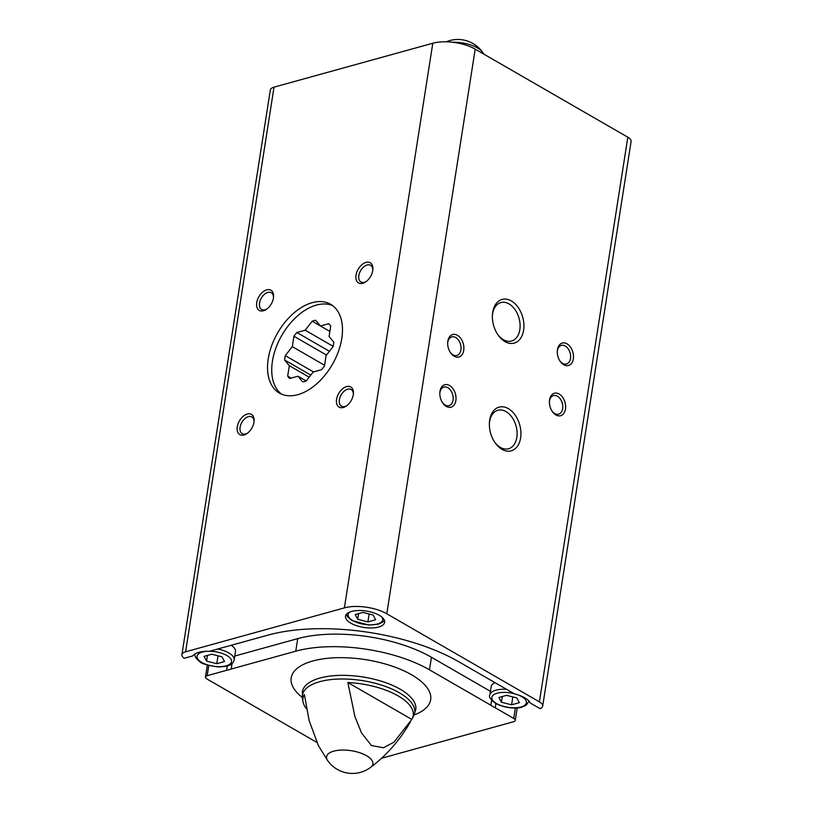 <?xml version="1.0" encoding="UTF-8"?>
<svg xmlns="http://www.w3.org/2000/svg" width="813" height="813" viewBox="0 0 813 813"><rect width="100%" height="100%" fill="white"/><g stroke="black" fill="none" stroke-linecap="round" stroke-linejoin="round"><path stroke-width="1.22" d="M316.765 742.36L206.969 678.997A5.589 2.337 8.9 0 1 205.455 677.026A5.589 2.337 8.9 0 1 207.163 675.684L226.593 670.308L227.274 665.959M234.784 656.04L297.731 638.632L295.769 651.183L231.197 669.038L232.051 663.571M192.783 655.918L184.134 658.306A12.114 5.061 8.9 0 1 181.899 654.699A12.114 5.061 8.9 0 1 185.598 651.802L344.387 607.88A30.284 12.652 8.9 0 1 386.775 613.785L539.405 701.863A12.114 5.061 8.9 0 1 542.688 706.141A12.114 5.061 8.9 0 1 540.076 708.672L530.208 702.971A22.134 9.248 -171.1 0 0 514.426 693.865L458.735 661.731A136.299 56.961 8.9 0 0 267.944 635.126L209.378 651.325A22.134 9.248 8.9 0 0 192.783 655.918M495.9 703.57L495.249 707.777L513.725 718.438A5.589 2.337 8.9 0 1 515.239 720.409A5.589 2.337 8.9 0 1 513.521 721.751L381.551 758.255M491.662 700.247L490.869 705.247A22.134 9.248 -171.1 0 0 495.249 707.777M490.432 691.314L431.439 657.28L429.477 669.821L490.869 705.247M181.899 654.699L270.312 90.05A12.114 5.061 8.9 0 1 274.022 87.154L432.801 43.231A30.284 12.652 8.9 0 1 475.199 49.146L627.829 137.214A12.114 5.061 8.9 0 1 631.101 141.492L542.688 706.141M350.87 623.175A19.807 8.272 -171.1 0 0 371.754 627.971A19.807 8.272 -171.1 0 0 384.64 622.311A19.807 8.272 -171.1 0 0 366.358 611.071A19.807 8.272 -171.1 0 0 345.515 616.183A19.807 8.272 -171.1 0 0 350.87 623.175M302.436 698.58L302.385 691.751A57.377 23.973 -171.1 0 1 362.791 676.944A57.377 23.973 -171.1 0 1 415.768 709.515L413.634 715.999A56.819 23.74 -171.1 0 0 362.222 680.583A56.819 23.74 -171.1 0 0 302.436 698.58L303.025 701.843A55.802 23.323 -171.1 0 1 304.377 694.536L309.153 720.613L318.35 745.511L327.7 760.653A30.284 30.284 0 0 0 370.616 767.37A23.445 9.797 -171.1 0 0 351.236 750.694A23.445 9.797 -171.1 0 0 327.7 760.653M303.025 701.843A55.802 23.323 -171.1 0 0 306.531 708.814M411.795 719.414L394.01 742.127L383.502 747.757L371.429 745.531L361.5 732.879L354.956 716.7L347.842 682.514A55.802 23.323 -171.1 0 1 412.079 718.926A55.802 23.323 -171.1 0 1 411.795 719.414L347.842 682.514M263.442 310.759A11.646 7.175 -60 0 0 266.318 309.397A11.646 7.175 -60 0 0 273.575 296.816A11.646 7.175 -60 0 0 266.085 290.048A11.646 7.175 -60 0 0 256.664 303.005A11.646 7.175 -60 0 0 263.442 310.759M362.74 283.29A11.646 7.175 -60 0 0 365.616 281.928A11.646 7.175 -60 0 0 372.872 269.357A11.646 7.175 -60 0 0 365.383 262.579A11.646 7.175 -60 0 0 355.962 275.536A11.646 7.175 -60 0 0 362.74 283.29M343.289 407.506A11.646 7.175 -60 0 0 346.165 406.144A11.646 7.175 -60 0 0 353.421 393.573A11.646 7.175 -60 0 0 345.932 386.795A11.646 7.175 -60 0 0 336.511 399.752A11.646 7.175 -60 0 0 343.289 407.506M243.991 434.975A11.646 7.175 -60 0 0 246.867 433.614A11.646 7.175 -60 0 0 254.123 421.032A11.646 7.175 -60 0 0 246.634 414.264A11.646 7.175 -60 0 0 237.213 427.221A11.646 7.175 -60 0 0 243.991 434.975M297.802 394.681A51.26 31.585 -60 0 0 338.371 351.592A51.26 31.585 -60 0 0 330.627 304.275A51.26 31.585 -60 0 0 277.65 332.893A51.26 31.585 -60 0 0 279.387 393.075A51.26 31.585 -60 0 0 297.802 394.681M520.615 437.902A22.662 15.132 74.5 0 0 507.261 408.075A22.662 15.132 74.5 0 0 489.396 422.943A22.662 15.132 74.5 0 0 494.741 442.262A22.662 15.132 74.5 0 0 520.615 437.902M504.964 341.612A22.662 15.132 74.5 0 0 523.745 329.245A22.662 15.132 74.5 0 0 509.903 300.19A22.662 15.132 74.5 0 0 492.404 315.22A22.662 15.132 74.5 0 0 497.749 334.55A22.662 15.132 74.5 0 0 504.964 341.612M555.879 414.935A11.646 7.774 74.5 0 0 565.533 408.573A11.646 7.774 74.5 0 0 558.419 393.644A11.646 7.774 74.5 0 0 549.415 401.368A11.646 7.774 74.5 0 0 552.169 411.297A11.646 7.774 74.5 0 0 555.879 414.935M454.152 356.226A11.646 7.774 74.5 0 0 463.796 349.875A11.646 7.774 74.5 0 0 456.693 334.936A11.646 7.774 74.5 0 0 447.689 342.669A11.646 7.774 74.5 0 0 450.432 352.598A11.646 7.774 74.5 0 0 454.152 356.226M446.286 406.419A11.646 7.774 74.5 0 0 455.941 400.067A11.646 7.774 74.5 0 0 448.827 385.128A11.646 7.774 74.5 0 0 439.833 392.862A11.646 7.774 74.5 0 0 442.577 402.791A11.646 7.774 74.5 0 0 446.286 406.419M563.744 364.742A11.646 7.774 74.5 0 0 573.389 358.391A11.646 7.774 74.5 0 0 566.275 343.452A11.646 7.774 74.5 0 0 557.281 351.175A11.646 7.774 74.5 0 0 560.025 361.114A11.646 7.774 74.5 0 0 563.744 364.742M231.197 669.038A22.134 9.248 8.9 0 1 226.593 670.308M295.769 651.183A95.528 39.918 8.9 0 1 429.477 669.821M254.052 421.774A9.634 5.935 -60 0 0 251.817 416.967A9.634 5.935 -60 0 0 241.868 422.343A9.634 5.935 -60 0 0 242.193 433.654A9.634 5.935 -60 0 0 245.658 433.959A9.634 5.935 -60 0 0 247.467 433.177M353.35 394.305A9.634 5.935 -60 0 0 351.114 389.498A9.634 5.935 -60 0 0 341.165 394.874A9.634 5.935 -60 0 0 341.49 406.185A9.634 5.935 -60 0 0 344.946 406.49A9.634 5.935 -60 0 0 346.765 405.707M372.801 270.089A9.634 5.935 -60 0 0 370.565 265.282A9.634 5.935 -60 0 0 360.616 270.658A9.634 5.935 -60 0 0 360.942 281.969A9.634 5.935 -60 0 0 364.407 282.274A9.634 5.935 -60 0 0 366.216 281.491M273.503 297.558A9.634 5.935 -60 0 0 271.278 292.751A9.634 5.935 -60 0 0 261.319 298.127A9.634 5.935 -60 0 0 261.644 309.438A9.634 5.935 -60 0 0 265.109 309.743A9.634 5.935 -60 0 0 266.928 308.96M559.761 360.698A9.634 6.433 74.5 0 0 562.576 363.33A9.634 6.433 74.5 0 0 566.498 363.97A9.634 6.433 74.5 0 0 570.126 352.974A9.634 6.433 74.5 0 0 561.356 345.403A9.634 6.433 74.5 0 0 557.261 351.673M442.313 402.374A9.634 6.433 74.5 0 0 445.128 405.006A9.634 6.433 74.5 0 0 449.05 405.646A9.634 6.433 74.5 0 0 452.678 394.651A9.634 6.433 74.5 0 0 443.908 387.079A9.634 6.433 74.5 0 0 439.813 393.35M450.168 352.181A9.634 6.433 74.5 0 0 452.983 354.824A9.634 6.433 74.5 0 0 456.906 355.454A9.634 6.433 74.5 0 0 460.534 344.458A9.634 6.433 74.5 0 0 451.774 336.887A9.634 6.433 74.5 0 0 447.678 343.157M551.895 410.89A9.634 6.433 74.5 0 0 554.72 413.522A9.634 6.433 74.5 0 0 558.633 414.163A9.634 6.433 74.5 0 0 562.271 403.157A9.634 6.433 74.5 0 0 553.501 395.596A9.634 6.433 74.5 0 0 549.405 401.866M497.393 334.001A19.959 13.323 74.5 0 0 503.41 339.712A19.959 13.323 74.5 0 0 511.529 341.033A19.959 13.323 74.5 0 0 519.05 318.249A19.959 13.323 74.5 0 0 500.889 302.568A19.959 13.323 74.5 0 0 492.373 315.871M494.385 441.713A19.959 13.323 74.5 0 0 508.532 448.756A19.959 13.323 74.5 0 0 516.824 437.374A19.959 13.323 74.5 0 0 512.068 417.374A19.959 13.323 74.5 0 0 497.891 410.291A19.959 13.323 74.5 0 0 489.375 423.593M231.258 645.278A19.807 8.272 8.9 0 1 235.485 651.569L234.174 659.932C233.158 662.067 233.534 666.721 217.782 666.863C207 665.258 200.974 663.499 199.693 661.599C195.75 658.357 194.205 655.756 195.039 653.804M297.731 638.632A95.528 39.918 8.9 0 1 431.439 657.28M506.59 689.343A19.807 8.272 -171.1 0 0 489.863 694.922L491.174 686.558A19.807 8.272 8.9 0 1 494.954 682.625M519.324 702.676L511.601 704.81L501.377 702.208L498.887 697.473L506.601 695.339L516.824 697.94L519.324 702.676M502.271 696.538L501.377 702.208M512.83 696.924L511.601 704.81M362.913 612.423L355.19 614.557L357.69 619.293L367.903 621.894L375.626 619.76L373.126 615.024L362.913 612.423M358.574 613.622L357.69 619.293M369.143 614.008L367.903 621.894M222 656.823L211.787 654.221L204.063 656.365L206.563 661.101L216.776 663.703L224.5 661.558L222 656.823M218.016 655.806L216.776 663.703M207.447 655.42L206.563 661.101M333.818 342.212L329.082 336.48L330.708 326.074A33.912 20.894 120 0 0 328.737 323.686L320.424 325.983L315.688 320.251A33.912 20.894 120 0 0 312.222 321.216L305.19 330.2L296.867 332.497A33.912 20.894 120 0 0 293.93 336.247L292.304 346.653L285.272 355.647A33.912 20.894 120 0 0 284.591 359.976L289.316 365.708L287.69 376.124A33.912 20.894 120 0 0 289.662 378.512L297.985 376.206L302.71 381.937A33.912 20.894 120 0 0 306.176 380.982L313.218 371.998L321.541 369.691A33.912 20.894 120 0 0 324.468 365.952L326.094 355.535L333.137 346.551A33.912 20.894 120 0 0 333.818 342.212M332.649 305.617A51.26 31.585 -60 0 0 281.847 335.312A51.26 31.585 -60 0 0 281.562 394.153M306.206 380.951L297.985 376.206M291.125 378.106L287.69 376.124M309.164 377.161L289.316 365.708M310.79 375.098L284.591 359.976M313.483 371.917L285.272 355.647M324.57 365.271L292.304 346.653M326.491 355.037L293.93 336.247M329.428 351.287L296.867 332.497M333.178 346.348L305.19 330.2M320.352 325.901L312.222 321.216M329.875 331.44L320.424 325.983M208.758 665.471L207.163 675.684M515.361 708.001L513.725 718.438M274.022 87.154L185.598 651.802M627.829 137.214L539.405 701.863M483.918 54.176L482.597 52.266A23.445 9.797 -171.1 0 0 452.374 42.235M432.801 43.231L344.387 607.88M475.199 49.146L386.775 613.785M414.142 714.942A70.579 29.492 -171.1 0 0 411.175 674.546A70.579 29.492 -171.1 0 0 317.456 659.861A70.579 29.492 -171.1 0 0 302.273 697.422M514.029 693.641A17.48 7.307 -171.1 0 0 494.345 694.322A17.48 7.307 -171.1 0 0 496.56 703.54A17.48 7.307 -171.1 0 0 522.698 706.385A17.48 7.307 -171.1 0 0 517.729 694.79M349.6 612.128A17.48 7.307 -171.1 0 0 352.872 620.624A17.48 7.307 -171.1 0 0 374.061 624.658A17.48 7.307 -171.1 0 0 381.998 617.199M209.622 651.264A17.48 7.307 8.9 0 1 226.817 655.491A17.48 7.307 8.9 0 1 224.571 666.213A17.48 7.307 8.9 0 1 199.215 660.654A17.48 7.307 8.9 0 1 207.681 651.294M217.721 649.018A19.807 8.272 8.9 0 1 228.819 652.941A19.807 8.272 8.9 0 1 234.174 659.932M413.634 715.999L412.079 718.926M370.616 767.37C386.541 755.368 399.813 740.216 410.423 721.903M207.325 665.064L205.455 677.026M517.19 707.91L515.239 720.409M482.597 52.266A30.284 30.284 0 0 0 446.195 41.819M528.999 701.05L526.285 705.145L522.068 707.076C518.674 708.519 506.499 709.058 495.727 703.469C490.524 699.475 488.572 696.629 489.863 694.922M384.417 620.36L382.598 622.23L378.38 624.16L368.909 625.055L352.029 620.553L347.486 616.732L346.318 614.394"/></g></svg>
